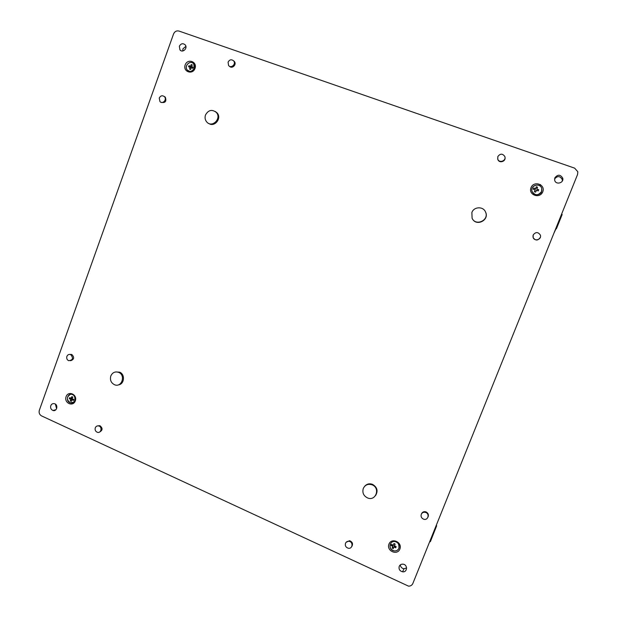 <?xml version="1.0" encoding="UTF-8"?>
<svg xmlns="http://www.w3.org/2000/svg" width="617" height="617" viewBox="0 0 617 617"><rect width="100%" height="100%" fill="white"/><g stroke="black" fill="none" stroke-linecap="round" stroke-linejoin="round"><path stroke-width="0.93" d="M182.786 50.972L182.933 48.843L185.887 46.36M179.346 46.229C180.912 43.498 182.84 43.02 185.139 44.802C188.116 48.033 182.717 53.363 179.963 49.923L179.346 46.229M192.998 63.173C189.164 60.204 183.974 66.675 187.391 70.161L189.828 71.425M188.547 66.759L190.105 67.299L189.589 69.127L190.645 69.513L191.162 67.685L192.951 68.379L193.345 67.276L191.555 66.582L192.303 64.908L191.247 64.523L190.499 66.196L188.941 65.657L188.547 66.759M541.819 190.622L541.726 188.455C540.546 183.349 532.07 184.321 531.854 189.573M534.361 191.717L535.571 192.134L536.327 190.213L538.24 190.908L538.718 189.72L536.798 189.018L537.546 187.175L536.335 186.766L535.595 188.609L533.666 187.992L533.196 189.18L535.116 189.797L534.361 191.717M72.837 397.086L71.834 396.669L71.094 398.335L69.652 397.633L69.281 398.659L70.724 399.369L70.284 400.965L71.287 401.389L71.726 399.793L73.469 400.425L73.839 399.392L72.096 398.759L72.837 397.086M70.4 394.386C66.474 396.97 66.412 399.77 70.222 402.778L73.369 402.377M398.968 548.212L399.222 547.31M396.153 546.654L394.348 545.875L395.096 544.032L393.985 543.484L393.245 545.328L391.533 544.371L391.093 545.474L392.805 546.431L392.15 548.089L393.26 548.644L393.908 546.978L395.713 547.757L396.153 546.654M390.438 543.808C389.312 547.248 390.507 549.593 394.024 550.858C396.183 551.143 397.788 550.364 398.829 548.521M205.5 114.97C208.338 110.003 211.916 109.132 216.235 112.348C222.004 118.24 212.24 128.305 206.834 122.073C205.083 120.037 204.636 117.67 205.5 114.97M215.233 111.461L217.007 112.811C222.189 118.017 214.608 127.711 208.723 123.431M110.805 375.984C112.456 372.475 115.063 371.272 118.618 372.367C126.007 375.159 121.726 387.954 114.492 384.715C111.021 382.872 109.795 379.964 110.805 375.984M115.834 371.928L119.605 372.182C125.421 374.303 124.395 384.43 118.325 384.869M471.882 212.487C473.902 206.556 483.25 206.171 485.51 211.963C489.551 220.176 475.738 226.616 472.09 218.256L471.882 212.487M485.556 212.063L485.61 212.186C489.482 219.968 476.787 226.655 472.568 219.089M363.274 488.471C365.141 484.823 368.079 483.605 372.097 484.823C380.473 487.862 376.008 501.336 367.747 498.019C363.606 496.006 362.117 492.821 363.274 488.471M364.554 486.427C366.66 483.944 369.305 483.25 372.491 484.337C377.203 487.16 378.244 490.885 375.622 495.49M228.074 62.124C229.617 59.517 231.475 59.109 233.658 60.913C236.357 64.083 231.051 68.842 228.568 65.479L228.074 62.124M233.527 60.759L234.383 61.507C236.997 64.554 232.054 69.281 229.455 66.235M95.265 427.843C95.997 426.239 97.185 425.622 98.828 425.985C102.615 427.01 101.088 433.604 97.37 432.309C95.465 431.46 94.763 429.972 95.265 427.843M97.71 425.869L99.861 425.668C102.9 428.113 102.792 430.257 99.53 432.085M497.826 156.579C500.24 153.417 502.57 153.394 504.829 156.51C506.511 160.821 499.184 163.536 497.78 159.132L497.826 156.579M505.014 157.412C505.955 161.6 499.122 163.582 497.85 159.502L497.664 158.731M345.489 543.299C346.214 541.765 347.433 541.109 349.137 541.325C353.51 542.004 352.662 549.169 348.327 548.243C345.859 547.441 344.911 545.79 345.489 543.299M346.114 542.289L349.592 540.693C352.508 541.919 353.233 543.878 351.775 546.562M159.248 98.041C160.582 95.635 162.294 95.165 164.392 96.63C167.33 99.399 162.718 104.605 159.973 101.62L159.248 98.041M164.145 96.406L165.279 97.124C166.721 101.404 165.341 103.139 161.13 102.329M66.875 356.418C67.685 354.682 68.95 354.081 70.677 354.605C73.585 358.122 72.906 360.158 68.657 360.706C66.983 359.804 66.389 358.369 66.875 356.418M69.806 354.397L71.765 354.466C74.572 357.312 74.187 359.41 70.623 360.752M533.211 234.938C535.703 231.776 538.086 231.822 540.361 235.077C541.973 239.481 534.492 241.933 533.142 237.452L533.211 234.938M540.345 237.321C538.016 240.8 535.61 240.9 533.111 237.614L532.988 235.733M421.264 514.316C422.205 512.496 423.686 511.879 425.722 512.465C430.088 513.946 427.882 520.864 423.586 519.167C421.442 518.141 420.671 516.522 421.264 514.316M421.534 513.737C422.468 511.925 423.948 511.308 425.977 511.886C428.206 513.074 428.884 514.794 428.021 517.054M553.827 233.427L555.956 228.784M555.732 228.706L556.264 228.899L556.758 227.92L562.164 214.492M429.779 541.448L430.365 541.711L436.659 525.753M436.319 525.206L442.219 510.552M554.845 177.827C557.783 174.256 560.413 174.387 562.75 178.205C564.061 183.118 555.686 185.193 554.675 180.218L554.845 177.827M50.771 405.716C51.55 403.981 52.815 403.317 54.566 403.719C58.546 404.845 56.857 411.863 52.946 410.459C50.964 409.549 50.239 407.968 50.771 405.716M399.222 566.344C399.978 564.74 401.266 564.023 403.078 564.177C407.922 564.678 407.444 572.553 402.616 571.812C399.723 571.01 398.59 569.19 399.222 566.344M577.566 174.48L412.866 583.451C412.025 585.271 410.575 586.165 408.523 586.142L41.555 415.904C39.442 414.647 38.701 412.765 39.341 410.259L173.547 33.981C174.704 31.467 176.516 30.495 178.984 31.058L574.658 168.156L577.844 171.788L577.566 174.48M396.06 546.886L394.356 546.107L393.908 546.978M393.584 547.811L392.543 547.341L392.15 548.089M392.543 547.341L392.805 546.431M393.237 545.59L391.463 544.78L391.093 545.474M394.062 543.523L393.245 545.328M73.708 399.739L71.726 399.793M71.456 400.695L70.284 400.965M71.919 399.747L72.174 399.037L70.724 399.369M72.174 399.037L70.67 398.351L69.281 398.659M72.39 398.042L71.094 398.335M534.438 191.748L535.116 189.797M533.273 189.203L533.666 187.992M533.636 188.308L535.595 188.609M535.541 188.979L536.335 186.766M536.296 187.105L537.415 187.499M538.579 190.059L536.798 189.018M191.069 67.963L190.105 67.299M189.72 67.16L189.997 66.389L188.941 65.657M189.997 66.389L191.602 66.96L190.499 66.196M192.172 65.171L191.247 64.523M193.244 67.546L191.555 66.582M406.611 568.002L403.934 568.766C401.79 568.342 400.587 567.046 400.317 564.879M56.602 408.716L55.522 404.613M554.575 178.945C557.544 175.66 560.113 175.868 562.28 179.562L562.326 181.012M540.43 184.56L539.906 185.879M189.589 69.127L189.943 67.238M535.571 192.134L536.566 190.298M71.834 396.669L70.94 398.266M395.096 544.032L394.572 545.983M195.018 68.418C197.517 61.631 187.545 58.114 185.169 64.924C182.678 71.68 192.62 75.235 195.018 68.418M194.44 68.348L193.684 63.806C190.237 59.502 183.565 66.196 187.36 70.137L187.391 70.161C189.45 72.428 191.787 71.803 194.37 68.256C194.802 66.05 194.571 64.561 193.684 63.806M75.32 400.873C77.649 394.533 68.317 390.291 66.096 396.662C63.767 402.97 73.076 407.243 75.32 400.873M70.222 402.778L70.184 402.785C72.174 403.433 73.708 402.654 74.788 400.448C75.282 397.371 74.472 395.389 72.366 394.518C67.508 392.597 65.209 401.328 70.184 402.785L73.631 402.176M542.759 191.81C545.744 184.491 533.867 180.311 531.021 187.645C528.044 194.926 539.875 199.16 542.759 191.81M541.556 191.532L541.726 188.447C540.222 182.285 529.941 185.432 532.039 191.393C535.016 195.743 538.194 195.79 541.556 191.532M399.885 549.068C402.662 542.274 391.61 537.26 388.965 544.078C386.196 550.842 397.217 555.894 399.885 549.068M398.952 548.235C399.739 545.019 398.536 542.813 395.335 541.633C389.319 540.068 387.908 549.963 394.016 550.881C396.322 551.166 397.973 550.287 398.952 548.235M556.141 227.696L556.758 227.92M434.877 528.792L435.463 529.054M436.165 525.591L436.666 525.815M179.963 49.923L181.143 50.771M541.726 188.447L541.595 191.517C541.572 193.962 534.762 197.347 532.039 191.393M395.335 541.633C398.004 542.034 399.207 544.263 398.944 548.328C397.95 550.364 396.307 551.22 394.016 550.881L394.024 550.858M217.007 112.811L216.235 112.348M119.605 372.182L118.618 372.367M372.491 484.337L372.097 484.823M234.383 61.507L233.658 60.913M99.861 425.668L98.828 425.985M349.592 540.693L349.137 541.325M165.279 97.124L164.392 96.63M71.765 354.466L70.677 354.605M425.977 511.886L425.722 512.465M562.149 214.577L561.509 214.354M436.682 525.769L436.188 525.545M402.616 571.812L403.934 568.766M52.946 410.459L55.892 409.742M562.75 178.205L562.28 179.562"/></g></svg>
